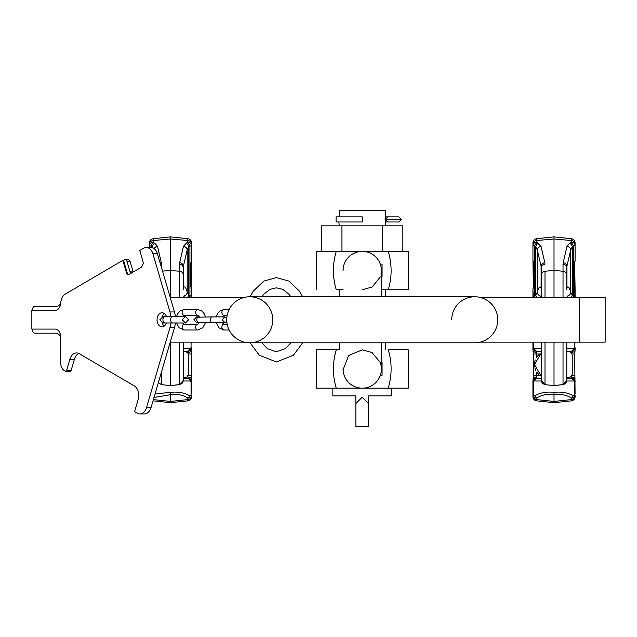 <?xml version="1.0" encoding="UTF-8"?>
<svg xmlns="http://www.w3.org/2000/svg" width="637" height="637" viewBox="0 0 637 637"><rect width="100%" height="100%" fill="white"/><g stroke="black" fill="none" stroke-linecap="round" stroke-linejoin="round"><path stroke-width="0.96" d="M497.76 319.782A23.012 23.012 0 0 1 474.756 342.794A23.012 23.012 0 0 0 497.76 319.782A23.012 23.012 0 0 1 474.756 342.794A23.012 23.012 0 0 0 497.76 319.782A23.012 23.012 0 0 0 474.756 296.77A23.012 23.012 0 0 1 497.76 319.782A23.012 23.012 0 0 0 474.756 296.77L249.752 296.77A23.012 23.012 0 0 0 226.74 319.782A23.012 23.012 0 0 0 249.752 342.794A23.012 23.012 0 0 0 272.763 319.782A23.012 23.012 0 0 0 249.752 296.77A23.012 23.012 0 0 0 226.74 319.782A23.012 23.012 0 0 0 249.752 342.794A23.012 23.012 0 0 0 272.763 319.782M451.744 319.782A23.012 23.012 0 0 1 474.756 296.77M321.653 251.384L321.653 225.817L341.95 225.817L341.95 251.384L316.231 251.384L408.277 251.384L402.847 251.384L402.847 225.817L382.55 225.817L382.55 251.384L402.847 251.384M342.157 251.384L344.681 251.384M359.571 251.384L360.399 251.384M361.314 251.384L363.52 251.384M364.746 251.384L365.765 251.384M379.628 251.384L382.55 251.384M341.95 225.817L382.55 225.817M398.746 221.979L385.266 221.979L385.266 225.817M385.266 221.979L385.178 217.743M336.567 216.867L339.242 216.867L339.242 210.473L385.266 210.473L385.266 216.867L385.958 216.867L385.266 216.867M338.868 221.979L339.242 225.817M336.264 251.384C332.442 264.18 332.442 276.96 336.264 289.739L343.072 289.739L339.242 289.739L339.242 296.77M339.242 342.794L339.242 349.824L316.231 349.824L336.264 349.824C332.442 362.612 332.442 375.4 336.264 388.172L316.231 388.172L332.848 388.172L332.848 395.848L355.86 395.848L355.86 403.516L362.254 397.122L368.648 403.516L368.648 395.848L391.651 395.848L391.651 388.172L408.277 388.172L388.244 388.172C392.066 375.137 392.066 362.349 388.244 349.824L408.277 349.824L388.244 349.824M336.264 349.824L339.242 349.824M385.266 289.739L408.277 289.739L381.428 289.739L385.266 289.739L385.266 296.77M385.266 342.794L385.266 349.824M386.778 221.979L388.729 221.979M338.733 221.979L338.223 221.979M336.089 221.979L362.254 221.979L362.254 216.867L336.089 216.867L336.089 221.979L336.089 216.867M385.122 219.295L385.958 219.295L385.958 216.867L398.746 216.867L386.778 216.867M337.905 216.867L338.645 216.867M338.812 216.867L339.218 216.867M338.327 216.867L338.733 216.867M336.264 289.739L339.242 289.739M388.244 289.739C392.066 277.238 392.066 264.451 388.244 251.384M362.254 289.739L372.048 287.048L380.329 276.952M381.037 274.412L381.165 273.711M380.154 263.686L379.294 261.759M376.634 257.874L375.042 256.273M371.697 253.868L370.041 253.04M369.739 252.905L368.417 252.403M366.824 251.933L365.702 251.695M365.28 251.623L363.767 251.44M380.329 264.164A19.174 19.174 0 0 1 381.42 269.881L381.428 270.964L382.065 270.964L382.065 264.164L380.329 264.164M382.065 269.881L381.42 269.881A19.174 19.174 0 0 1 381.428 270.558L381.428 296.77M360.725 251.448L359.196 251.631M357.644 251.949L356.059 252.411M355.884 252.475L352.787 253.884M352.611 253.98L351.106 254.959M349.904 255.883L349.434 256.297M347.85 257.897L346.432 259.729M345.254 261.688L344.402 263.543M343.821 265.263L343.439 266.863M343.391 267.086L343.208 268.288M343.2 268.384L343.088 269.841M343.088 269.873L343.072 270.598M343.088 369.707L348.638 355.494L362.254 349.824L372.04 352.508L380.329 362.604A19.174 19.174 0 0 1 380.329 375.392L382.065 375.392L382.065 362.604L381.428 362.604M381.428 276.952L382.065 276.952L382.065 270.964M363.767 388.116L365.28 387.933M365.702 387.861L366.832 387.622M368.425 387.153L369.755 386.643M370.049 386.516L371.705 385.68M375.05 383.275L376.642 381.674M377.797 380.225L378.091 379.803M379.294 377.789L380.154 375.87M381.197 366.02L381.037 365.16M388.244 388.172L336.264 388.172M343.088 369.723L343.2 371.188M343.216 371.291L343.391 372.446M343.439 372.701L343.829 374.309M344.41 376.021L345.254 377.868M346.432 379.827L347.85 381.659M349.442 383.267L350.294 383.992M351.106 384.605L352.126 385.281M352.787 385.672L354.443 386.516M354.467 386.524L355.884 387.081M356.059 387.145L357.644 387.615M359.196 387.925L360.733 388.116M343.072 270.813L343.072 270.558A19.174 19.174 0 0 1 362.254 251.384A19.174 19.174 180 0 1 381.428 270.558A19.174 19.174 180 0 0 362.254 251.384A19.174 19.174 0 0 0 343.072 270.558M381.428 342.794L381.428 368.998A19.174 19.174 0 0 1 362.254 388.172A19.174 19.174 -0 0 1 343.072 368.998L343.072 368.743M391.651 388.172L360.677 388.172M344.036 388.172L332.848 388.172M355.86 403.516L355.86 426.527L368.648 426.527L368.648 403.516M382.065 273.958L381.428 273.958M382.065 274.778L381.428 274.778M382.065 272.875L381.428 272.875M382.065 272.055L381.428 272.055M382.065 270.152L381.428 270.152M382.065 276.681L381.428 276.681M382.065 275.861L381.428 275.861M480.139 297.407L605.15 297.407L605.15 342.149L480.139 342.149M244.369 297.407L170.222 297.407M244.369 342.149L170.222 342.149M183.265 289.692L183.265 274.778A4.196 3.567 180 0 0 179.507 271.227L179.507 297.407L179.507 264.204L179.507 271.227L170.493 270.422L170.493 236.876L153.175 238.7L170.493 236.876L187.804 238.7L170.493 236.876L170.493 297.407L170.493 270.422L162.523 271.131L170.493 270.422L179.507 271.227A4.196 3.567 180 0 1 183.265 274.778L183.265 267.747A4.196 3.567 180 0 0 179.507 264.204L179.682 262.651L179.507 264.204A4.196 3.567 180 0 1 183.265 267.747L183.4 266.202A4.196 3.567 -166.9 0 0 179.682 262.651A4.196 3.567 -166.9 0 1 183.4 266.202L183.4 287.637A10.049 9.26 36 0 1 183.265 289.692A10.049 9.26 36 0 0 183.4 287.637C184.706 285.902 185.972 287.47 187.198 292.335L188.783 295.178L191.259 296.221L191.562 297.407L191.562 296.563A4.196 3.4 180 0 1 191.434 297.407A4.196 3.4 180 0 0 191.562 296.563L191.562 289.309L190.487 285.551L191.156 285.551L191.259 296.221A4.196 3.185 156.2 0 1 190.718 297.407A4.196 3.185 156.2 0 0 191.259 296.221L189.922 295.847A4.196 2.723 121.6 0 1 189.189 297.407A4.196 2.723 121.6 0 0 189.922 295.847L188.783 295.178A4.196 2.763 119 0 1 187.644 297.407A4.196 2.763 119 0 0 188.783 295.178L188.783 246.75A4.196 2.803 -116.5 0 0 186.259 243.199L183.48 246.312L179.682 262.651L183.48 246.312A4.196 3.567 -166.9 0 1 187.198 249.863A4.196 3.567 -166.9 0 0 183.48 246.312L186.259 243.199A4.196 2.803 -116.5 0 1 188.783 246.75L187.198 249.863L183.4 266.202L183.4 287.637C184.706 285.902 185.972 287.47 187.198 292.335A4.204 3.782 161.6 0 1 183.695 296.086L184.722 297.407L183.695 296.086A4.204 3.782 161.6 0 0 187.198 292.335L188.783 295.178L188.783 246.75L187.198 249.863L183.4 266.202L183.265 289.047M191.562 342.149L191.562 342.993A4.196 3.4 0 0 0 191.562 342.985M188.353 354.005L191.156 354.005L191.562 393.937M191.06 342.149L191.06 347.706L191.562 347.706A3.496 3.496 0 0 1 191.411 348.726A3.496 3.496 0 0 0 191.562 347.706C191.729 349.474 190.559 350.645 188.066 351.202L183.265 351.202L188.066 351.202L191.562 347.706L191.562 350.246A3.496 2.086 180 0 1 188.066 352.333L187.843 353.145M153.39 399.622L170.493 401.421L187.804 399.598A4.196 3.44 180 0 0 191.562 396.182L191.562 395.187C191.626 397.138 190.375 398.085 187.804 398.021L187.804 400.856A4.196 4.196 0 0 0 191.562 396.684L191.562 396.182L191.562 396.684A4.196 4.196 0 0 1 187.804 400.856L170.493 402.68L170.493 394.701L154.019 397.464M191.06 347.706L190.272 348.407L183.265 348.407M190.957 349.681A3.496 3.496 0 0 1 189.269 350.995A3.496 3.496 0 0 0 190.957 349.681M189.117 351.043A3.496 3.496 0 0 1 188.632 351.162A3.496 3.496 0 0 0 189.117 351.043M187.66 375.392L188.066 378.195L191.562 381.69A3.496 3.496 0 0 0 191.411 380.671M190.957 379.716A3.496 3.496 0 0 0 189.691 378.593M189.117 378.354A3.496 3.496 0 0 0 188.632 378.243M183.265 378.195L188.066 378.195A2.803 2.214 90 0 1 190.272 380.998L191.06 381.69L191.06 395.187L189.651 395.736C184.117 392.639 177.731 391.524 170.493 392.384L155.054 393.929M170.493 392.384L170.493 394.701C176.998 393.762 182.771 394.868 187.804 398.021A2.803 1.951 -54.9 0 0 189.651 395.736M153.159 400.418L153.175 400.856A4.196 4.196 0 0 1 153.031 400.84A4.196 4.196 0 0 0 153.175 400.856L170.493 402.68L187.804 400.856A4.196 4.196 0 0 0 191.562 396.684M191.562 246.766L191.562 244.075A4.196 3.567 180 0 0 187.804 240.531L187.804 242.068L186.259 243.199L187.397 242.633A4.196 2.803 -116.5 0 1 189.922 246.185L189.922 295.847L189.922 246.185L188.783 246.75L189.922 246.185A4.196 2.803 -116.5 0 0 187.397 242.633L187.804 242.068A4.196 3.567 180 0 1 191.562 245.619L191.562 260.406L190.487 264.164L191.562 260.406L191.562 245.619L189.922 246.185L191.562 245.619A4.196 3.567 180 0 0 187.804 242.068L187.804 240.531L170.493 238.986L153.175 240.531L153.589 242.633L157.498 246.312L161.304 262.651L161.48 267.556L161.48 264.204A4.196 3.567 0 0 0 160.548 264.379A4.196 3.567 0 0 1 161.48 264.204L161.304 262.651A4.196 3.567 -13.1 0 0 160.134 262.977A4.196 3.567 -13.1 0 1 161.304 262.651L157.498 246.312A4.196 3.567 -13.1 0 0 154.122 248.653A4.196 3.567 -13.1 0 1 157.498 246.312L154.727 243.199A4.196 2.803 -63.5 0 0 152.195 246.75L153.246 248.104L152.195 246.75A4.196 2.803 -63.5 0 1 154.727 243.199L153.589 242.633A4.196 2.803 -63.5 0 0 151.057 246.185L151.057 247.498L151.057 246.185L152.195 246.75L152.195 247.689L152.195 246.75L151.057 246.185A4.196 2.803 -63.5 0 1 153.589 242.633L153.175 242.068A4.196 3.567 -0 0 0 149.416 245.619L149.416 247.49L149.416 245.619L151.057 246.185L149.416 245.619A4.196 3.567 -0 0 1 153.175 242.068L153.175 240.531L170.493 238.986L187.804 240.531L187.804 238.7L187.804 240.531A4.196 3.567 180 0 1 191.562 244.075L191.562 242.872A4.196 4.196 0 0 0 187.804 238.7A4.196 4.196 0 0 1 191.562 242.872A4.196 4.196 0 0 0 187.804 238.7A4.196 4.196 0 0 1 191.562 242.872A4.196 4.196 0 0 0 187.804 238.7A4.196 4.196 0 0 1 191.562 242.872L191.562 246.766M149.416 244.369L149.416 244.075A4.196 3.567 0 0 1 153.175 240.531L153.175 238.7L153.175 240.531A4.196 3.567 0 0 0 149.416 244.075L149.416 242.872A4.196 4.196 0 0 1 153.175 238.7A4.196 4.196 0 0 0 149.416 242.872A4.196 4.196 0 0 1 153.175 238.7A4.196 4.196 0 0 0 149.416 242.872A4.196 4.196 0 0 1 153.175 238.7A4.196 4.196 0 0 0 149.416 242.872L149.416 244.369M183.265 366.219L183.265 364.738L183.265 366.219M183.265 364.03L183.265 363.329L183.265 364.03M183.265 342.149L183.265 380.472L179.507 384.644L183.265 380.472L183.265 342.149M183.265 353.185L183.265 348.144L183.265 353.185M183.265 346.974L183.265 346.114L183.265 346.974M183.265 347.603L183.265 347.006L183.265 347.603M183.265 351.497L184.507 351.497C187.159 351.831 188.56 353.232 188.711 355.693L188.711 373.513C188.448 376.077 187.047 377.47 184.507 377.709L183.265 377.709L184.507 377.709C187.047 377.47 188.448 376.077 188.711 373.513L188.711 355.693C188.56 353.232 187.159 351.831 184.507 351.497L183.265 351.497M161.48 384.644L170.493 385.592L179.507 384.644L170.78 385.568L180.343 384.469L182.389 383.036L183.185 381.284L183.265 365.097L183.265 380.472L182.739 382.495L180.343 384.469L170.493 385.592L170.493 342.149L170.493 385.592L161.48 384.644L170.198 385.568L161.48 384.644L158.35 382.686L161.48 384.644L161.48 372L161.48 384.644L158.35 382.686L161.48 384.644M153.031 400.84A4.196 4.196 0 0 0 153.175 400.856L170.493 402.68M162.093 401.796L165.931 402.202L162.093 401.796M175.048 402.202L178.886 401.796L175.032 402.202M191.562 289.309L190.487 285.551L190.487 264.164L191.156 264.164L191.562 260.406L191.156 264.164L190.487 264.164L190.487 285.551L191.156 285.551L191.156 264.164L191.562 289.309M566.787 289.692L566.787 274.778A4.196 3.567 180 0 0 563.028 271.227L563.028 297.407L563.028 264.204L563.028 271.227L554.015 270.422L554.015 236.876L536.696 238.7L554.015 236.876L571.325 238.7L554.015 236.876L554.015 297.407L554.015 270.422L545.001 271.227L545.001 297.407L545.001 271.227A4.196 3.567 0 0 0 541.243 274.778L541.243 297.407L541.243 274.778A4.196 3.567 0 0 1 545.001 271.227L554.015 270.422L563.028 271.227A4.196 3.567 180 0 1 566.787 274.778L566.787 267.747A4.196 3.567 180 0 0 563.028 264.204L563.204 262.651L563.028 264.204A4.196 3.567 180 0 1 566.787 267.747L566.922 266.202A4.196 3.567 -166.9 0 0 563.204 262.651A4.196 3.567 -166.9 0 1 566.922 266.202L566.922 287.637A10.049 9.26 36 0 1 566.787 289.692A10.049 9.26 36 0 0 566.922 287.637C568.228 285.902 569.494 287.47 570.728 292.335L572.313 295.178L574.781 296.221L575.092 297.407L575.092 296.563A4.196 3.4 180 0 1 574.956 297.407A4.196 3.4 180 0 0 575.092 296.563L575.092 289.309L574.009 285.551L574.685 285.551L574.781 296.221A4.196 3.185 156.2 0 1 574.24 297.407A4.196 3.185 156.2 0 0 574.781 296.221L573.451 295.847A4.196 2.723 121.6 0 1 572.711 297.407A4.196 2.723 121.6 0 0 573.451 295.847L572.313 295.178A4.196 2.763 119 0 1 571.166 297.407A4.196 2.763 119 0 0 572.313 295.178L572.313 246.75A4.196 2.803 -116.5 0 0 569.781 243.199L567.002 246.312L563.204 262.651L567.002 246.312A4.196 3.567 -166.9 0 1 570.728 249.863A4.196 3.567 -166.9 0 0 567.002 246.312L569.781 243.199A4.196 2.803 -116.5 0 1 572.313 246.75L570.728 249.863L566.922 266.202L566.922 287.637C568.228 285.902 569.494 287.47 570.728 292.335A4.204 3.782 161.6 0 1 567.225 296.086L568.252 297.407L567.225 296.086A4.204 3.782 161.6 0 0 570.728 292.335L572.313 295.178L572.313 246.75L570.728 249.863L566.922 266.202L566.787 289.047M541.243 289.692L541.243 267.747A4.196 3.567 0 0 1 545.001 264.204L544.826 262.651L545.001 264.204A4.196 3.567 0 0 0 541.243 267.747L541.243 274.778L541.108 266.202A4.196 3.567 -13.1 0 1 544.826 262.651A4.196 3.567 -13.1 0 0 541.108 266.202L541.108 287.637C539.802 285.902 538.528 287.47 537.302 292.335L535.717 295.178A4.196 2.763 61 0 0 536.864 297.407A4.196 2.763 61 0 1 535.717 295.178L533.249 296.221L532.938 297.407L532.938 296.563A4.196 3.4 0 0 0 533.065 297.407A4.196 3.4 0 0 1 532.938 296.563L532.938 289.309L534.021 285.551L534.021 264.164L532.938 260.406L532.938 245.619L534.578 246.185L534.578 295.847A4.196 2.723 58.4 0 0 535.311 297.407A4.196 2.723 58.4 0 1 534.578 295.847L533.249 296.221A4.196 3.185 23.8 0 0 533.782 297.407A4.196 3.185 23.8 0 1 533.249 296.221L532.938 289.309L534.021 285.551L533.344 285.551L532.938 289.309L533.344 285.551L534.021 285.551L534.021 264.164L532.938 260.406L532.938 245.619L534.578 246.185A4.196 2.803 -63.5 0 1 537.11 242.633L541.02 246.312L544.826 262.651L541.02 246.312A4.196 3.567 -13.1 0 0 537.302 249.863A4.196 3.567 -13.1 0 1 541.02 246.312L538.249 243.199A4.196 2.803 -63.5 0 0 535.717 246.75L537.302 249.863L541.108 266.202L541.108 287.637A10.049 9.26 144 0 0 541.243 289.692A10.049 9.26 144 0 1 541.108 287.637C539.802 285.902 538.528 287.47 537.302 292.335A4.204 3.782 18.4 0 0 540.805 296.086L539.778 297.407L540.805 296.086A4.204 3.782 18.4 0 1 537.302 292.335L535.717 295.178L534.578 295.847L534.578 246.185L535.717 246.75A4.196 2.803 -63.5 0 1 538.249 243.199L537.11 242.633A4.196 2.803 -63.5 0 0 534.578 246.185L535.717 246.75L537.302 249.863L541.108 266.202L541.243 289.047M532.938 392.679L532.938 390.616M532.938 383.617L532.938 381.69L536.442 378.195L541.243 378.195M541.243 351.202L536.442 351.202L532.938 347.706L532.938 342.149M575.092 342.149L575.092 342.993A4.196 3.4 0 0 0 575.092 342.985M571.875 354.005L574.685 354.005L575.092 393.937M574.59 342.149L574.59 347.706L575.092 347.706A3.496 3.496 0 0 1 574.932 348.726A3.496 3.496 0 0 0 575.092 347.706C575.251 349.474 574.08 350.645 571.588 351.202L575.092 347.706L575.092 350.246A3.496 2.086 180 0 1 571.588 352.333L571.373 353.145M532.938 396.684A4.196 4.196 0 0 0 536.696 400.856L536.696 400.856A4.196 4.196 0 0 1 532.938 396.684A4.196 4.196 0 0 0 536.696 400.856L536.696 398.021C534.132 398.085 532.874 397.138 532.938 395.187L532.938 396.182A4.196 3.44 0 0 0 536.696 399.598L554.015 401.421L571.325 399.598A4.196 3.44 180 0 0 575.092 396.182L575.092 395.187C575.147 397.138 573.897 398.085 571.325 398.021L571.325 400.856A4.196 4.196 0 0 0 575.092 396.684L575.092 396.182L575.092 396.684A4.196 4.196 0 0 1 571.325 400.856L554.015 402.68L554.015 394.701C547.541 393.746 541.769 394.852 536.696 398.021A2.803 1.951 -125.1 0 1 534.849 395.736L533.44 395.187L533.44 381.69L534.228 380.998L541.275 380.998M574.59 347.706L573.802 348.407L566.787 348.407M574.478 349.681A3.496 3.496 0 0 1 572.79 350.995A3.496 3.496 0 0 0 574.478 349.681M572.647 351.043A3.496 3.496 0 0 1 572.153 351.162A3.496 3.496 0 0 0 572.647 351.043M571.182 375.392L571.588 378.195L575.092 381.69A3.496 3.496 0 0 0 574.932 380.671M574.478 379.716A3.496 3.496 0 0 0 573.212 378.593M572.647 378.354A3.496 3.496 0 0 0 572.153 378.243M566.787 378.195L571.588 378.195A2.803 2.214 90 0 1 573.802 380.998L574.59 381.69L574.59 395.187L573.173 395.736C567.639 392.639 561.253 391.524 554.015 392.384C546.833 391.5 540.447 392.623 534.849 395.736M554.015 392.384L554.015 394.701C560.52 393.762 566.293 394.868 571.325 398.021A2.803 1.951 -54.9 0 0 573.173 395.736M554.015 402.68L536.696 400.856L554.015 402.68L571.325 400.856A4.196 4.196 0 0 0 575.092 396.684M533.089 348.726A3.496 3.496 0 0 1 532.938 347.706L532.938 350.246A3.496 2.086 0 0 0 536.442 352.333L536.84 357.007M533.44 395.187L532.938 395.187L532.938 381.69A3.496 3.496 0 0 1 533.089 380.671A3.496 3.496 0 0 0 532.938 381.69L533.44 381.69M536.84 372.199L536.84 375.392L533.344 375.392L532.938 381.69C532.779 379.923 533.941 378.752 536.442 378.195A2.803 2.214 90 0 0 534.228 380.998M575.092 246.766L575.092 244.075A4.196 3.567 180 0 0 571.325 240.531L571.325 242.068L569.781 243.199L570.919 242.633A4.196 2.803 -116.5 0 1 573.451 246.185L573.451 295.847L573.451 246.185L572.313 246.75L573.451 246.185A4.196 2.803 -116.5 0 0 570.919 242.633L571.325 242.068A4.196 3.567 180 0 1 575.092 245.619L575.092 260.406L574.009 264.164L575.092 260.406L575.092 245.619L573.451 246.185L575.092 245.619A4.196 3.567 180 0 0 571.325 242.068L571.325 240.531L554.015 238.986L536.696 240.531L536.696 242.068A4.196 3.567 -0 0 0 532.938 245.619A4.196 3.567 -0 0 1 536.696 242.068L536.696 240.531L554.015 238.986L571.325 240.531L571.325 238.7L571.325 240.531A4.196 3.567 180 0 1 575.092 244.075L575.092 242.872A4.196 4.196 0 0 0 571.325 238.7A4.196 4.196 0 0 1 575.092 242.872A4.196 4.196 0 0 0 571.325 238.7A4.196 4.196 0 0 1 575.092 242.872A4.196 4.196 0 0 0 571.325 238.7A4.196 4.196 0 0 1 575.092 242.872L575.092 246.766M532.938 244.369L532.938 244.075A4.196 3.567 0 0 1 536.696 240.531L536.696 238.7L536.696 240.531A4.196 3.567 0 0 0 532.938 244.075L532.938 242.872A4.196 4.196 0 0 1 536.696 238.7A4.196 4.196 0 0 0 532.938 242.872A4.196 4.196 0 0 1 536.696 238.7A4.196 4.196 0 0 0 532.938 242.872A4.196 4.196 0 0 1 536.696 238.7A4.196 4.196 0 0 0 532.938 242.872L532.938 244.369M566.787 366.219L566.787 364.738L566.787 366.219M566.787 364.03L566.787 363.329L566.787 364.03M566.787 342.149L566.787 380.472L563.028 384.644L566.787 380.472L566.787 342.149M566.787 353.185L566.787 348.144L566.787 353.185M566.787 346.974L566.787 346.114L566.787 346.974M566.787 347.603L566.787 347.006L566.787 347.603M566.787 351.497L568.037 351.497C570.68 351.831 572.082 353.232 572.233 355.693L572.233 373.513C571.97 376.077 570.577 377.47 568.037 377.709L566.787 377.709L568.037 377.709C570.577 377.47 571.97 376.077 572.233 373.513L572.233 355.693C572.082 353.232 570.68 351.831 568.037 351.497L566.787 351.497M541.243 362.58L541.243 342.149L541.243 380.472L545.001 384.644L553.72 385.568L563.028 384.644L554.309 385.568L563.864 384.469L565.911 383.036L566.787 380.472L566.787 365.097L566.787 380.472L566.269 382.495L563.864 384.469L554.015 385.592L554.015 342.149L554.015 385.592L545.001 384.644L553.72 385.568L545.001 384.644L541.243 380.472L541.323 381.3L542.541 383.506L545.001 384.644L545.001 342.149L545.001 384.644L542.541 383.506L541.243 380.472L541.243 342.149L541.243 362.58M541.243 376.109L534.419 364.547L541.243 353.097L534.419 364.547L541.243 376.109M541.243 348.407L534.228 348.407L533.44 347.706L533.44 342.149M573.802 348.407A2.803 2.214 -90 0 1 571.588 351.202L566.787 351.202M540.088 375.392L536.84 375.392L536.442 378.195M533.551 379.716A3.496 3.496 0 0 1 535.239 378.41A3.496 3.496 0 0 0 533.551 379.716M535.383 378.354A3.496 3.496 0 0 1 535.876 378.243A3.496 3.496 0 0 0 535.383 378.354M533.551 349.681A3.496 3.496 0 0 0 534.809 350.804M535.383 351.043A3.496 3.496 0 0 0 535.876 351.162M549.476 402.202L545.614 401.796L549.452 402.202M558.577 402.202L562.415 401.796L558.553 402.202M575.092 289.309L574.009 285.551L574.009 264.164L574.685 264.164L575.092 260.406L574.685 264.164L574.009 264.164L574.009 285.551L574.685 285.551L574.685 264.164L575.092 289.309M222.233 322.656L223.945 324.249A2.874 2.03 90 0 0 221.907 327.131A2.874 2.03 90 0 0 223.945 330.006L229.137 330.006M223.945 324.249L227.178 324.249M229.137 309.55L223.945 309.55L220.131 310.737L217.448 313.659L216.19 316.9M227.178 315.307L223.945 315.307A2.874 2.03 -90 0 1 221.907 312.425A2.874 2.03 -90 0 1 223.945 309.55M184.173 330.006L197.733 330.006A2.874 2.03 90 0 1 195.694 327.131A2.874 2.03 90 0 1 197.733 324.249L184.173 324.249A2.874 2.03 90 0 0 182.134 327.131A2.874 2.03 90 0 0 184.173 330.006L179.148 327.824L176.489 322.975M184.173 309.55A2.874 2.03 -90 0 0 182.134 312.425A2.874 2.03 -90 0 0 184.173 315.307L197.733 315.307A2.874 2.03 -90 0 1 195.694 312.425A2.874 2.03 -90 0 1 197.733 309.55L184.173 309.55L180.359 310.737L177.675 313.659L176.489 316.581M70.11 371.26A1.019 0.725 -90 0 0 71.057 370.71L74.41 359.252L69.895 359.252A10.224 7.23 90 0 1 76.575 352.938A10.224 7.23 90 0 1 79.338 353.718L134.296 385.911A10.224 7.23 90 0 1 138.205 399.272L134.853 410.73A1.019 0.725 -90 0 0 135.243 412.067L137.082 413.142A10.224 7.23 -90 0 0 139.845 413.923A10.224 7.23 -90 0 0 146.526 407.608L169.96 327.609A20.456 14.46 -90 0 0 170.883 322.975M78.829 353.455A10.224 7.23 -90 0 0 74.41 359.252M139.845 413.923L144.368 413.923A10.224 7.23 -90 0 0 151.049 407.608L174.482 327.609A20.456 14.46 -90 0 0 175.406 322.975M175.406 316.581A20.456 14.46 -90 0 0 174.482 311.947L157.45 253.805A10.224 7.23 90 0 0 150.77 247.49L146.247 247.49A10.224 7.23 -90 0 0 143.484 248.263L140.14 250.222A3.066 2.166 -90 0 0 139.814 250.46L143.524 263.614M164.282 326.04A7.031 4.969 90 0 1 162.061 322.824M162.061 316.732A7.031 4.969 90 0 1 164.282 313.515M166.448 322.975A7.031 4.969 90 0 1 162.021 326.813A7.031 4.969 90 0 1 157.052 319.782A7.031 4.969 90 0 1 162.021 312.751A7.031 4.969 90 0 1 166.448 316.581M70.389 371.339L65.866 371.339A1.019 0.725 -90 0 1 65.587 371.26L64.122 370.408A7.668 5.422 -90 0 1 60.778 363.321L60.778 337.268A8.185 5.789 -90 0 0 54.989 329.082L31.85 329.082L31.85 310.474L54.989 310.474A8.185 5.789 -90 0 0 60.778 302.288L60.778 301.715A8.185 5.789 90 0 0 61.088 300.576A10.224 7.23 -90 0 1 65.245 294.095L122.837 260.358L126.437 272.644A3.066 2.166 -90 0 0 128.435 274.539A3.066 2.166 -90 0 0 129.271 274.3L141.398 267.198L143.5 263.192M143.524 263.551L139.814 250.46M170.883 316.581A20.456 14.46 -90 0 0 169.96 311.947L152.928 253.805A10.224 7.23 -90 0 0 146.247 247.49M65.866 371.339A1.019 0.725 -90 0 0 66.535 370.71L69.895 359.252M122.837 260.358L123.562 260.358L127.153 272.644A3.066 2.166 -90 0 0 128.801 274.491M123.562 260.358L124.223 259.968A3.066 2.166 90 0 1 125.059 259.737A3.066 2.166 90 0 1 127.058 261.632L129.829 271.075A3.066 2.166 -90 0 0 131.58 272.947M125.059 259.737L128.133 259.737A3.066 2.166 90 0 1 130.131 261.632L132.902 271.075A3.066 2.166 -90 0 0 133.292 271.951M60.722 303.435A8.185 5.789 90 0 1 56.279 306.381L34.74 306.381A3.066 2.166 -90 0 0 32.575 309.447L32.575 310.474M32.575 329.082L32.575 330.109A3.066 2.166 -90 0 0 34.74 333.175L55.714 333.175A8.185 5.789 -90 0 1 60.778 337.395M226.74 319.782A23.012 23.012 0 0 0 249.752 342.794L474.756 342.794M398.873 221.979L401.302 219.55L385.122 219.55M388.793 221.979A2.429 2.245 -90 0 1 386.548 219.55L401.302 219.295L398.873 216.867M385.958 221.979L385.958 219.295L386.548 219.295A2.429 2.245 90 0 1 388.793 216.867M381.428 368.998A19.174 19.174 0 0 1 362.254 388.172A19.174 19.174 -0 0 1 343.072 368.998M579.582 297.407L579.582 342.149M189.922 379.485L189.922 378.728M189.922 350.668L189.922 349.92M188.066 352.333L188.066 351.202A2.803 2.214 -90 0 0 190.272 348.407M191.156 375.392L188.265 375.392M191.562 379.15A3.496 2.086 180 0 0 188.066 377.064M188.066 378.195C190.559 378.752 191.729 379.923 191.562 381.69L191.06 381.69M191.562 395.187L191.06 395.187M187.198 292.335L187.198 249.863L187.198 292.335M179.507 342.149L179.507 384.644L179.507 342.149M183.233 380.998L190.272 380.998M534.578 379.485L534.578 378.728M534.578 350.668L534.578 349.92M573.451 379.485L573.451 378.728M573.451 350.668L573.451 349.92M571.588 351.202L571.588 352.333M574.685 375.392L571.787 375.392M575.092 379.15A3.496 2.086 180 0 0 571.588 377.064M571.588 378.195C574.08 378.752 575.251 379.923 575.092 381.69L574.59 381.69M575.092 395.187L574.59 395.187M534.228 348.407A2.803 2.214 -90 0 0 536.442 351.202C533.941 350.645 532.779 349.474 532.938 347.706L533.44 347.706M534.021 264.164L533.344 264.164L532.938 260.406L533.344 285.551L533.344 264.164L534.021 264.164M570.728 292.335L570.728 249.863L570.728 292.335M535.717 295.178L535.717 246.75L535.717 295.178M537.302 292.335L537.302 249.863L537.302 292.335M563.028 342.149L563.028 384.644L563.028 342.149M566.755 380.998L573.802 380.998M539.81 354.005L533.344 354.005L532.938 350.246M536.442 351.202L536.442 352.333M532.938 379.15A3.496 2.086 0 0 1 536.442 377.064M183.265 322.975L172.866 322.975A3.193 2.261 -90 0 1 170.612 319.782A3.193 2.261 -90 0 1 172.866 316.581L185.415 316.581L182.222 319.782L185.415 322.975L188.616 319.782L185.415 316.581L183.265 316.581M172.866 322.975L165.182 322.975A3.193 2.261 -90 0 1 162.929 319.782A3.193 2.261 -90 0 1 165.182 316.581L163.032 316.581L164.29 316.844M226.844 321.956L224.965 322.656L212.416 322.656A2.874 2.03 -90 0 1 210.385 319.782A2.874 2.03 -90 0 1 212.416 316.9L197.964 317.194M212.416 322.656L198.855 322.656A2.874 2.03 -90 0 1 196.825 319.782A2.874 2.03 -90 0 1 198.855 316.9L196.706 316.9L193.831 319.782L196.706 322.656L198.855 322.656L196.706 322.656L197.964 322.362M126.437 272.644L127.153 272.644M129.829 271.075L132.902 271.075M127.058 261.632L130.131 261.632M71.057 370.71L66.535 370.71M151.049 407.608L146.526 407.608M174.482 327.609L169.96 327.609M174.482 311.947L169.96 311.947M152.928 253.805L157.45 253.805M336.567 221.979L339.091 221.979M316.231 251.384L316.231 289.739M408.277 251.384L408.277 289.739M316.231 349.824L316.231 388.172M408.277 349.824L408.277 388.172M191.156 354.005L191.562 350.246M188.64 374.285L188.21 375.504L188.64 374.285M187.915 375.973L187.023 376.873L187.915 375.973M574.685 354.005L575.092 350.246M539.539 354.212L537.859 355.757L539.539 354.212M537.19 356.545L536.887 356.951L537.19 356.545M536.625 357.325L536.338 357.771L536.625 357.325M535.247 360.009L534.793 361.482L535.247 360.009M534.626 362.286L534.475 363.416L534.626 362.286M534.427 365.025L534.57 366.586L534.427 365.025M534.833 367.868L535.303 369.341L534.833 367.868M535.534 369.906L536.083 371.005L535.534 369.906M537.15 372.613L538.926 374.5L537.15 372.613M572.161 374.285L571.731 375.504L572.161 374.285M571.437 375.973L570.545 376.873L571.437 375.973M533.344 375.392L533.344 354.005M250.062 296.77L253.287 291.149L263.734 281.124L276.378 277.589L289.015 281.124L299.462 291.149L302.686 296.77M302.686 342.794L293.45 355.231L276.378 361.967L259.299 355.231L250.062 342.794M290.91 296.77L288.688 293.96L282.645 289.309L276.378 287.82L270.104 289.309L264.06 293.96L261.839 296.77M261.839 342.794L267.436 348.646L276.378 351.735L285.312 348.646L290.91 342.794M172.866 316.581L163.032 316.581L159.839 319.782L163.032 322.975L165.182 322.975L163.032 322.975L164.29 322.712M216.19 322.656L218.921 327.824L223.945 330.006M223.945 315.307L222.233 316.9M212.416 316.9L224.965 316.9L222.09 319.782L224.965 322.656L222.815 322.656M226.844 317.6L222.815 316.9M197.733 315.307L199.437 316.9M199.437 322.656L197.733 324.249M197.733 309.55L201.539 310.737L204.23 313.659L205.488 316.9M205.488 322.656L202.749 327.824L197.733 330.006M184.173 315.307L182.628 316.581M182.628 322.975L184.173 324.249"/></g></svg>
